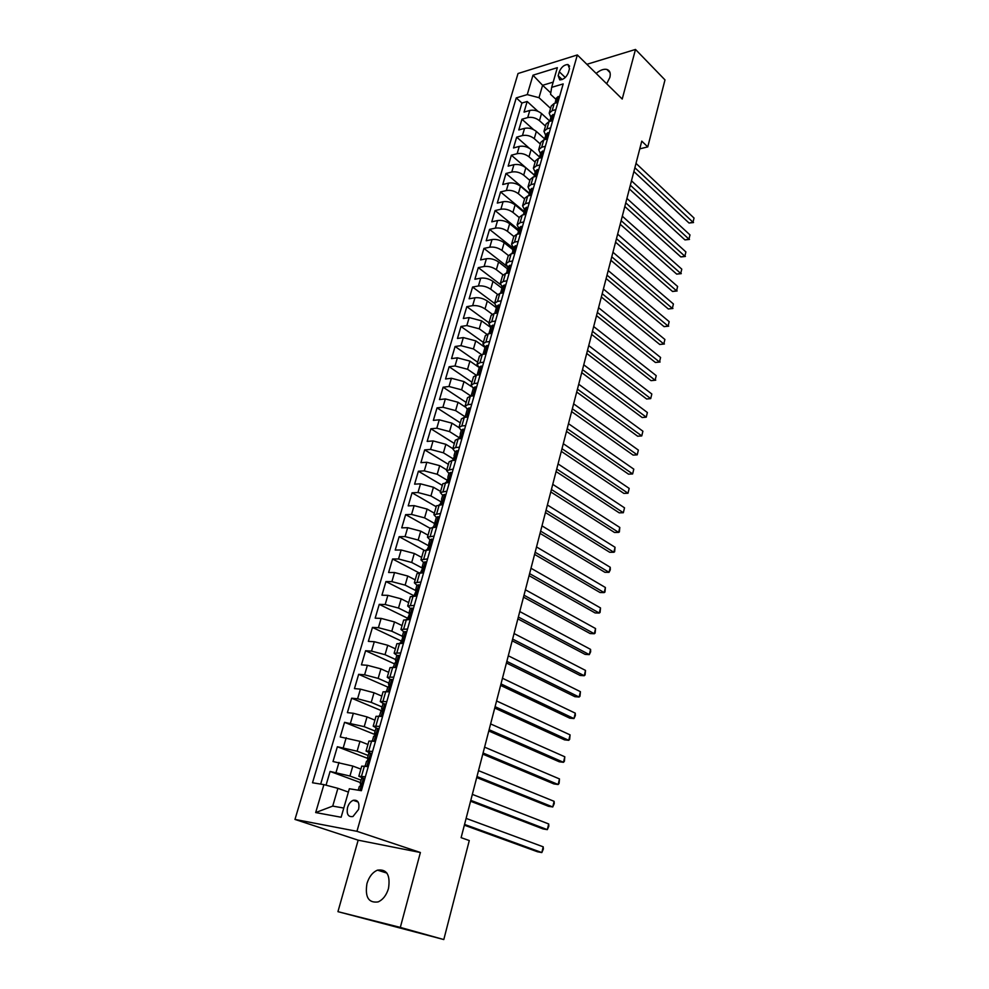 <?xml version="1.0" encoding="UTF-8"?>
<svg xmlns="http://www.w3.org/2000/svg" width="989" height="989" viewBox="0 0 989 989"><rect width="100%" height="100%" fill="white"/><g stroke="black" fill="none" stroke-linecap="round" stroke-linejoin="round"><path stroke-width="1.48" d="M388.504 888.456C390.507 874.993 386.835 868.886 377.489 870.147C372.581 872.273 369.07 876.736 366.956 883.548C364.83 897.122 368.551 903.241 378.132 901.906C382.99 899.693 386.439 895.218 388.504 888.456M606.677 83.768L609.854 77.476C610.881 73.137 609.879 70.454 606.85 69.428C603.673 68.773 600.113 70.108 596.157 73.433M358.599 809.385C359.724 802.672 357.944 799.644 353.234 800.299C350.613 801.436 348.709 803.822 347.547 807.444C346.385 814.182 348.19 817.223 352.949 816.531L358.599 809.385M337.941 911.66L400.322 927.41L420.387 852.506L358.166 840.18L337.941 911.66L443.801 939.55L469.281 840.551L461.121 837.658L641.774 141.13L647.758 146.891L664.991 79.911L635.494 49.45L586.873 64.31M358.166 840.18L294.969 819.424L518.026 73.52L577.341 54.951L356.955 831.316L294.969 819.424M549.872 121.153L541.527 113.525C537.88 110.669 533.973 109.643 529.795 110.447L524.046 112.103L527.162 101.484L537.905 111.287M545.471 126.11L539.45 120.67C535.803 117.827 531.884 116.801 527.706 117.592L521.945 119.224L533.516 129.584M521.945 119.224L518.792 129.942L524.566 128.347C528.744 127.569 532.675 128.607 536.347 131.438L544.89 139.09M539.178 158.215L540.835 154.902L539.895 157.263L531.118 149.524C527.409 146.718 523.465 145.68 519.274 146.409L513.501 147.954L516.678 137.125L529.338 148.251M534.443 175.214L525.827 167.796C522.105 165.015 518.137 163.976 513.934 164.668L508.148 166.14L511.362 155.211L534.431 175.102M529.078 193.51L520.486 186.241C516.728 183.497 512.747 182.446 508.531 183.101L502.746 184.523L505.985 173.471L529.189 193.102M523.762 212.066L515.096 204.884C511.313 202.164 507.308 201.113 503.08 201.731L497.282 203.079L500.558 191.928L523.972 211.337M518.397 230.808L509.656 223.712C505.836 221.017 501.806 219.966 497.578 220.547L491.768 221.833L495.081 210.558L518.693 229.757M512.97 249.747L504.155 242.738C500.298 240.067 496.255 239.004 492.015 239.548L486.192 240.772L489.543 229.386L513.365 248.35M507.493 268.884L498.592 261.961C494.71 259.328 490.643 258.253 486.39 258.747L480.567 259.909L483.942 248.4L506.714 266.152M501.955 288.207L492.979 281.383C489.061 278.774 484.969 277.699 480.716 278.156L474.881 279.244L478.293 267.623L500.323 284.424M496.367 307.74L487.305 301.002C483.349 298.431 479.245 297.343 474.967 297.763L469.132 298.777L472.581 287.033L494.562 303.425M490.717 327.47L481.569 320.832L469.169 317.568L463.322 318.52L466.82 306.652L488.999 322.822M485.006 347.411L475.771 340.871L463.322 337.583L457.462 338.461L460.985 326.469L483.374 342.404M478.33 366.931L469.923 361.109L457.4 357.808L451.528 358.611L455.088 346.496L477.687 362.209M471.469 386.612L464.002 381.581L451.417 378.255L445.532 378.985L449.142 366.734L471.951 382.211M465.114 406.924L458.018 402.263L445.359 398.926L439.487 399.568L443.121 387.194L466.14 402.412M458.945 427.619L451.973 423.168L439.252 419.806L433.355 420.374L437.039 407.864L460.281 422.835M452.863 448.66L445.866 444.296L433.071 440.921L427.174 441.403L430.895 428.756L454.359 443.48M446.756 469.936L439.685 465.658L426.828 462.259L420.918 462.667L424.677 449.884L448.363 464.336M440.587 491.446L433.442 487.243L420.51 483.831L414.601 484.153L418.396 471.234L442.318 485.414M434.344 513.192L427.137 509.075L414.131 505.639L408.21 505.874L412.054 492.806L436.198 506.714M428.027 535.173L420.745 531.155L407.666 527.693L401.744 527.842L405.638 514.626L430.017 528.25M421.648 557.4L414.292 553.469L401.151 549.995L395.217 550.045L399.148 536.693L424.058 550.181M415.195 579.875L407.765 576.031L394.549 572.532L388.615 572.495L392.584 558.995L418.829 572.742M408.667 602.61L401.175 598.852L387.873 595.341L381.939 595.205L385.945 581.544L413.921 595.724M402.078 625.592L394.5 621.933L381.124 618.397L375.177 618.162L379.244 604.353L407.493 618.174M395.402 648.833L387.75 645.273L374.299 641.713L368.353 641.379L372.457 627.422L400.99 640.884M388.652 672.335L380.913 668.873L367.401 665.3L361.442 664.868L365.596 650.737L394.426 663.842M381.828 696.108L374.015 692.757L360.416 689.148L354.458 688.616L358.661 674.325L387.861 687.095M374.918 720.153L367.03 716.914L353.345 713.279L347.386 712.636L351.639 698.197L382.075 710.955M367.945 744.482L359.959 741.342L340.241 736.941L344.543 722.329L375.523 734.778M360.874 769.096L352.813 766.067L333.009 761.53L337.36 746.744L367.413 758.291M365.349 776.81L358.822 776.229L364.743 778.899M372.593 751.442L366.054 751.047L371.889 753.878M379.739 726.383L373.199 726.173L377.13 728.411M386.823 701.609L380.258 701.572L383.744 703.772M393.807 677.131L387.231 677.267L390.408 679.468M400.718 652.938L394.129 653.247L397.084 655.484M559.292 71.777L558.167 75.72L559.774 79.899C563.507 79.726 566.376 77.29 568.378 72.617L569.503 68.649L567.933 64.52C564.187 64.668 561.307 67.091 559.292 71.777L565.275 77.501M550.774 92.941L542.602 85.301L538.993 97.688L527.261 94.61L516.258 97.886L312.512 782.769L323.91 784.623L315.676 812.562L341.131 817.248L349.352 788.752L361.381 790.706L563.186 83.917L551.677 87.341L550.552 94.289L556.016 99.395M527.261 94.61L532.984 75.201L557.351 67.66L551.677 87.341M361.121 780.16L349.933 776.031L352.813 766.067M368.18 755.472L357.116 751.195L359.959 741.342M375.165 731.081L364.212 726.655L367.03 716.914M382.075 706.962L371.234 702.388L374.015 692.757M388.9 683.115L378.169 678.392L380.913 668.873M395.649 659.539L385.03 654.681L387.75 645.273M402.325 636.236L391.805 631.229L394.5 621.933M409.001 613.229L398.505 608.05L401.175 598.852M416.406 590.89L405.144 585.129L407.765 576.031M422.933 568.403L411.696 562.469L414.292 553.469M429.078 546.002L418.174 540.043L420.745 531.155M434.999 523.75L424.59 517.877L427.137 509.075M440.896 501.744L430.932 495.946L433.442 487.243M447.016 480.135L437.2 474.263L439.685 465.658M453.123 458.797L443.406 452.814L445.866 444.296M459.168 437.682L449.538 431.587L451.973 423.168M465.151 416.802L455.608 410.596L458.018 402.263M471.024 396.107L461.616 389.827L464.002 381.581M476.216 375.202L467.562 369.268L469.923 361.109M481.47 354.581L473.447 348.944L475.771 340.871M486.786 334.233L479.257 328.818L481.569 320.832M492.151 314.156L485.018 308.914L487.305 301.002M497.541 294.351L490.717 289.208L492.979 281.383M502.944 274.781L496.354 269.7L498.592 261.961M508.371 255.471L501.942 250.402L504.155 242.738M513.798 236.408L507.456 231.302L509.656 223.712M519.213 217.555L512.932 212.4L515.096 204.884M524.566 198.9L518.347 193.683L520.486 186.241M529.869 180.431L523.7 175.152L525.827 167.796M535.123 162.147L529.004 156.806L531.118 149.524M540.315 144.035L534.258 138.645L536.347 131.438M527.162 101.484L521.92 103.029L320.671 784.092M349.933 776.031L330.091 771.445L326.049 785.179M337.36 746.744L357.116 751.195M344.543 722.329L364.212 726.655M351.639 698.197L357.598 698.766L371.234 702.388M358.661 674.325L364.607 674.807L378.169 678.392M365.596 650.737L371.543 651.108L385.03 654.681M372.457 627.422L378.404 627.694L391.805 631.229M379.244 604.353L385.178 604.526L398.505 608.05M385.945 581.544L391.891 581.631L405.144 585.129M392.584 558.995L398.518 558.983L411.696 562.469M399.148 536.693L405.07 536.582L418.174 540.043M405.638 514.626L411.548 514.428L424.59 517.877M412.054 492.806L417.964 492.522L430.932 495.946M418.396 471.234L424.306 470.863L437.2 474.263M424.677 449.884L430.586 449.426L443.406 452.814M430.895 428.756L436.792 428.225L449.538 431.587M437.039 407.864L442.924 407.245L455.608 410.596M443.121 387.194L448.994 386.501L461.616 389.827M449.142 366.734L455.014 365.967L467.562 369.268M455.088 346.496L460.961 345.656L473.447 348.944M460.985 326.469L466.845 325.554L479.257 328.818M466.82 306.652L472.655 305.663C476.933 305.255 481.05 306.343 485.018 308.914M472.581 287.033L478.429 285.969C482.681 285.537 486.786 286.612 490.717 289.208M478.293 267.623L484.128 266.486C488.381 266.004 492.46 267.079 496.354 269.7M483.942 248.4L489.765 247.201C494.018 246.681 498.073 247.745 501.942 250.402M489.543 229.386L495.353 228.125C499.593 227.557 503.624 228.62 507.456 231.302M495.081 210.558L500.879 209.235C505.107 208.63 509.125 209.68 512.932 212.4M500.558 191.928L506.356 190.531C510.571 189.888 514.564 190.939 518.347 193.683M505.985 173.471L511.77 172.024C515.986 171.332 519.954 172.383 523.7 175.152M511.362 155.211L517.136 153.691C521.339 152.974 525.295 154.012 529.004 156.806M516.678 137.125L522.452 135.555C526.643 134.788 530.574 135.827 534.258 138.645M555.843 109.618L552.159 110.669L549.179 113.191L550.885 117.308M557.907 102.374L554.223 103.437L551.244 105.984L549.229 113.03M552.727 120.547L549.031 121.573L546.052 124.07L544.012 131.178M545.705 135.406L543.962 131.352L546.942 128.879L550.638 127.865M547.486 138.905L543.789 139.882L540.81 142.329L538.745 149.524M540.476 153.678L538.696 149.685L541.675 147.262L545.372 146.298M542.182 157.449L538.486 158.401L535.519 160.774L533.43 168.043M535.185 172.148L533.38 168.204L536.347 165.855L540.056 164.916M536.842 176.19L533.133 177.093L530.166 179.417L528.052 186.76M529.844 190.803L528.015 186.921L530.969 184.622L534.678 183.731M531.427 195.117L527.718 195.983L524.763 198.245L522.625 205.675M524.454 209.643L522.588 205.823L525.53 203.586L529.251 202.745M525.975 214.242L522.254 215.07L519.299 217.259L517.136 224.775M519.002 228.682L517.099 224.923L520.041 222.76L523.774 221.944M520.449 233.565L516.728 234.356L513.786 236.482L511.597 244.085M513.489 247.918L511.56 244.234L514.503 242.12L518.236 241.353M514.873 253.097L511.14 253.839L508.21 255.904L505.997 263.581M507.926 267.351L505.96 263.729L508.89 261.689L512.636 260.96M509.248 272.828L505.503 273.533L502.573 275.523L500.347 283.299M502.313 286.995L500.298 283.435L503.228 281.469L506.974 280.777M503.549 292.781L499.804 293.424L496.874 295.365L494.624 303.215M496.626 306.837L494.587 303.351L497.504 301.447L501.25 300.817M497.788 312.932L494.043 313.538L491.125 315.404L488.838 323.341M490.878 326.889L488.801 323.477L491.718 321.648L495.477 321.054M491.978 333.305L488.22 333.862L485.315 335.654L483.003 343.69M485.08 347.164L482.966 343.813L485.871 342.058L489.629 341.514M486.094 353.901L482.335 354.408L479.43 356.127L477.094 364.249M479.22 367.648L477.069 364.372L479.962 362.691L483.732 362.197M480.147 374.72L476.377 375.177L473.496 376.821L471.135 385.042M473.286 388.356L471.098 385.154L473.978 383.547L477.761 383.102M474.139 395.761L470.368 396.169L467.488 397.739L465.102 406.046M467.303 409.285L465.065 406.17L467.945 404.637L471.728 404.241M468.069 417.037L464.286 417.395L461.418 418.879L459.007 427.285M461.245 430.438L458.97 427.409L461.838 425.95L465.621 425.604M461.925 438.535L458.142 438.856L455.274 440.253L452.838 448.759M455.113 451.825L452.801 448.87L455.669 447.498L459.452 447.213M455.719 460.293L451.924 460.54L449.08 461.863L446.608 470.467M448.932 473.447L446.571 470.579L453.222 469.058M449.439 482.273L442.8 483.72L440.303 492.423M442.664 495.316L440.278 492.522L446.917 491.137M443.097 504.514L436.458 505.812L433.936 514.626M436.334 517.42L433.899 514.713L440.538 513.476M436.668 527.001L430.042 528.151L427.483 537.064M432.935 540.093L431.723 539.104L429.943 539.771L427.458 537.163L434.084 536.063M430.178 549.736L423.564 550.737L420.968 559.762M423.477 562.37L420.943 559.848L427.557 558.909M423.613 572.742L416.999 573.595L414.379 582.719M416.95 585.241L414.354 582.805L420.968 582.014M416.975 595.996L410.361 596.701L407.715 605.936M410.373 608.371L407.691 606.01L414.292 605.379M410.25 619.534L403.66 620.066L400.965 629.424M403.747 631.786L400.953 629.499L407.542 629.016M403.45 643.332L396.873 643.715L394.154 653.185M396.577 667.414L390 667.624L387.255 677.205M389.617 691.781L383.052 691.818L380.271 701.522M382.582 716.432L376.03 716.296L373.212 726.124M375.461 741.379L368.922 741.058L366.066 751.01M368.254 766.623L361.727 766.116L358.834 776.192M550.564 108.37L538.993 97.688M400.322 927.41L443.801 939.55M420.387 852.506L356.955 831.316M577.341 54.951L622.217 99.036L635.494 49.45M639.772 148.857L647.758 146.891M553.185 82.112L542.602 85.301L532.984 75.201M348.388 792.078L337.904 788.332L332.724 806.097L343.776 808.05M521.92 103.029L516.258 97.886M330.091 771.445L360.429 782.571M323.91 784.623L337.904 788.332M315.676 812.562L332.724 806.097M559.49 96.848L558.266 96.465L556.374 98.158L555.435 101.434M633.887 171.53L689.024 223.02L693.017 222.241L634.876 167.722M694.031 218.037L693.017 222.241L694.031 218.037L636.001 163.37M554.977 103.215L556.238 100.384L555.447 102.671M693.536 222.537L689.024 223.02M554.347 114.86L553.123 114.464L551.232 116.109L550.28 119.434M629.375 188.948L684.957 239.907L688.962 239.153L630.339 185.203M689.976 234.912L688.962 239.153L689.976 234.912L631.477 180.814M549.748 121.363L551.083 118.396L550.317 120.683M689.481 239.412L684.957 239.907M549.155 133.07L547.931 132.65L546.039 134.257L545.075 137.619M624.813 206.528L680.852 256.93L684.87 256.225L625.765 202.844M685.896 251.935L684.87 256.225L685.896 251.935L626.915 198.418M544.482 139.696L545.879 136.593L545.124 138.88M685.402 256.448L680.852 256.93M543.901 151.453L542.677 151.008L540.785 152.578L539.821 155.978M620.214 224.268L676.711 274.126L680.741 273.446L621.141 220.658M681.767 269.119L680.741 273.446L681.767 269.119L622.304 216.195M681.285 273.632L676.711 274.126M538.597 170.021L537.373 169.564L535.482 171.097L534.505 174.534M615.566 242.194L672.532 291.471L676.563 290.828L616.481 238.658M677.613 286.464L676.563 290.828L677.613 286.464L617.655 234.146M533.813 176.92L535.506 173.471L534.468 174.633L534.604 175.832M677.131 290.976L672.532 291.471M533.232 188.788L532.008 188.306L530.129 189.801L529.14 193.263M610.868 260.28L668.317 308.976L672.359 308.383L611.771 256.819M673.41 303.969L672.359 308.383L673.41 303.969L612.945 252.257M528.41 195.822L530.129 192.249L529.115 193.374L529.263 194.598M672.928 308.481L668.317 308.976M527.829 207.752L526.605 207.233L524.726 208.691L523.725 212.202M606.133 278.552L664.064 326.642L668.107 326.086L607.011 275.165M669.17 321.648L668.107 326.086L669.17 321.648L608.198 270.566M523.811 213.414L524.689 211.201L523.811 213.414M522.946 214.91L523.849 213.562M668.7 326.16L664.064 326.642M522.353 226.901L521.129 226.37L519.262 227.779L518.248 231.327M601.349 296.997L659.762 344.481L663.817 343.962L602.202 293.696M664.892 339.474L663.817 343.962L664.892 339.474L603.414 289.048M517.42 234.208L519.188 230.363L518.211 231.426L518.434 232.699M664.423 343.987L659.762 344.481M516.827 246.261L515.603 245.692L513.736 247.065L512.71 250.662M596.515 315.627L655.423 362.481L659.49 362.011L597.356 312.4M660.578 357.474L659.49 362.011L660.578 357.474L598.568 307.703M511.845 253.703L513.637 249.723L512.685 250.761L512.932 252.047M660.108 361.999L655.423 362.481M511.239 265.818L510.027 265.225L508.161 266.56L507.122 270.182M591.632 334.443L651.046 380.654L655.126 380.221L592.448 331.29M656.226 375.647L655.126 380.221L656.226 375.647L593.684 326.555M506.195 273.397L508.025 269.28L507.085 270.281L507.369 271.592M655.744 380.172L651.046 380.654M505.602 285.586L504.378 284.968L502.523 286.254L501.472 289.925M586.712 353.444L646.633 399L650.713 398.604L587.503 350.378M651.825 393.993L650.713 398.604L651.825 393.993L588.739 345.581M500.496 293.313L501.435 290.012L501.757 291.347M499.902 305.564L498.679 304.909L496.824 306.157L495.761 309.866M581.73 372.643L642.17 417.531L646.262 417.173L582.509 369.651M647.375 412.512L646.262 417.173L647.375 412.512L583.757 364.817M494.735 313.426L495.736 309.953L496.095 311.3M494.129 325.74L492.918 325.072L491.063 326.271L489.988 330.017M576.698 392.027L637.67 436.223L641.762 435.914L577.452 389.122M642.899 431.216L641.762 435.914L642.899 431.216L578.726 384.239M488.912 333.763L489.963 330.116L490.359 331.476M488.306 346.15L487.083 345.445L485.24 346.595L484.153 350.39M571.617 411.609L633.121 455.101L637.225 454.841L572.359 408.791M638.362 450.094L637.225 454.841L638.362 450.094L573.632 403.846M483.028 354.322L484.128 350.477L484.573 351.861M482.422 366.771L481.198 366.041L479.368 367.142L478.268 370.986M566.499 431.389L628.522 474.164L632.639 473.941L567.204 428.657M633.788 469.157L632.639 473.941L633.788 469.157L568.49 423.675M477.081 375.091L478.243 371.06L478.713 372.457M476.475 387.614L475.252 386.847L473.422 387.898L472.309 391.792M561.307 451.367L623.886 493.412L628.015 493.239L561.999 448.722M629.177 488.393L628.015 493.239L629.177 488.393L563.297 443.69M471.073 396.094L472.285 391.879L472.804 393.276M470.455 408.68L469.231 407.888L467.414 408.89L466.276 412.833M556.078 471.555L619.213 512.846L623.342 512.722L556.733 469.009M624.516 507.827L623.342 512.722L624.516 507.827L558.056 463.915M464.991 417.333L466.264 412.908L466.833 414.317M463.149 429.164L464.385 429.955L463.149 429.164L461.331 430.116L460.194 434.097M550.786 491.941L614.478 532.465L618.62 532.391L551.417 489.493M619.806 527.458L619.361 531.971L618.62 532.391L619.806 527.458L552.752 484.35M458.847 438.795L460.404 435.012M458.228 451.528L457.005 450.675L455.187 451.565L454.038 455.595M457.005 450.675L458.241 451.441M545.446 512.549L609.706 552.282L613.86 552.258L546.052 510.2M615.059 547.276L614.614 551.788L613.86 552.258L615.059 547.276L547.399 504.996M452.641 460.503L454.26 456.485M452.01 473.298L450.786 472.408L448.981 473.249L447.819 477.328M450.786 472.408L452.047 473.175M540.043 533.368L604.885 572.297L609.051 572.322L540.624 531.118M610.25 567.29L610.3 569.8L609.051 572.322L610.25 567.29L541.984 525.864M446.348 482.447L448.042 478.194M445.718 495.316L444.506 494.401L442.701 495.18L441.527 499.309M444.506 494.401L445.767 495.143M534.592 554.409L600.014 592.51L604.18 592.596L535.148 552.258M605.404 587.503L604.971 592.015L604.18 592.596L605.404 587.503L536.52 546.942M439.994 504.637L441.762 500.137M439.363 517.581L438.152 516.629L436.359 517.358L435.16 521.537M438.152 516.629L439.425 517.358M529.078 575.66L595.094 612.933L599.272 613.056L529.61 573.62M600.508 607.926L600.076 612.438L599.272 613.056L600.508 607.926L530.994 568.255M433.578 527.075L435.148 521.599L435.951 522.971M431.723 539.104L433.009 539.821M523.502 597.146L590.124 633.553L594.315 633.739L524.009 595.205M595.563 628.547L595.131 633.059L594.315 633.739L595.563 628.547L525.406 589.79M427.075 549.76L428.756 546.212L429.436 543.53L428.707 544.061L429.572 545.421M426.432 562.852L425.221 561.839L423.453 562.457L422.216 566.734M425.221 561.839L426.531 562.531M422.946 572.73L423.737 572.285M517.865 618.867L585.117 654.384L589.308 654.619L518.347 617.025M590.569 649.377L590.643 651.788L589.308 654.619L590.569 649.377L519.769 611.548M420.51 572.718L422.254 568.996L422.921 566.289L422.204 566.784L423.119 568.119M419.855 585.884L418.644 584.833L416.876 585.377L415.64 589.716M418.644 584.833L419.966 585.513M416.122 595.984L417.135 595.415M512.178 640.81L580.048 675.425L584.239 675.722L512.623 639.079M585.513 670.418L585.092 674.931L584.239 675.722L585.513 670.418L514.057 633.541M413.859 595.934L415.677 592.04L416.332 589.308L415.627 589.765L416.579 591.063M413.204 609.175L412.005 608.087L410.237 608.569L408.989 612.957M412.005 608.087L413.328 608.742M409.223 619.497L410.46 618.817M506.43 662.989L574.918 696.689L579.134 697.035L506.85 661.369M580.419 691.682L579.999 696.182L579.134 697.035L580.419 691.682L508.297 655.781M407.134 619.411L409.013 615.356L409.669 612.587L408.976 613.007L409.965 614.256M406.479 632.725L405.28 631.6L403.524 632.033L402.251 636.471M405.28 631.6L406.615 632.243M402.251 643.27L403.697 642.491M500.607 685.402L569.751 718.162L573.966 718.57L501.003 683.906M575.264 713.156L575.363 715.504L573.966 718.57L575.264 713.156L502.461 678.256M400.335 643.159L402.288 638.931L402.931 636.137L402.239 636.52L403.277 637.72M399.68 656.56L398.48 655.398L396.737 655.756L395.452 660.256M398.48 655.398L399.828 656.028M398.542 655.46L395.155 667.315L396.861 666.438M494.735 708.062L564.521 739.859L568.749 740.316L495.093 706.69M570.06 734.864L569.652 739.352L568.749 740.316L570.06 734.864L496.577 700.966M393.461 667.192L394.611 663.174L395.489 662.778L396.119 659.96L395.439 660.293L396.502 661.443M392.794 680.667L391.595 679.468L389.864 679.764L388.553 684.314L389.641 685.426M391.595 679.468L392.967 680.073M388.244 691.657L387.292 691.571M388.121 691.608L389.95 690.656M488.789 730.982L559.242 761.777L563.483 762.309L489.122 729.721M564.806 756.783L564.398 761.283L563.483 762.309L564.806 756.783L490.618 723.936M386.501 691.509L387.713 687.256L388.59 686.91L389.221 684.054L388.553 684.351M385.834 705.058L384.634 703.822L382.916 704.044L381.593 708.656L382.694 709.694M384.634 703.822L386.019 704.403M381.705 716.345L379.615 716.123M381.124 716.098L382.953 715.158M482.78 754.137L553.902 783.931L558.155 784.512L483.077 753.012M559.49 778.936L559.082 783.424L558.155 784.512L559.49 778.936L484.598 747.165M379.455 716.098L380.74 711.635L381.63 711.314L382.249 708.433L381.581 708.693M378.787 729.734L377.588 728.46L375.882 728.609L374.534 733.282L375.647 734.234M377.588 728.46L378.985 729.029M375.214 741.354L372.334 740.984M374.04 740.885L375.869 739.957M476.71 777.564L548.512 806.307L552.764 806.962L476.97 776.55M554.112 801.325L554.26 803.562L552.764 806.962L554.112 801.325L478.503 770.641M372.334 740.971L373.681 736.286L374.584 736.014L375.19 733.109L374.534 733.306M371.654 754.706L370.467 753.383L368.761 753.47L367.401 758.192M370.467 753.383L371.876 753.939M368.291 766.5L365.287 766.191M366.87 765.956L368.699 765.053M470.566 801.238L543.06 828.93L547.325 829.647L470.801 800.361M548.685 823.948L548.846 826.161L547.325 829.647L548.685 823.948L472.346 794.39M365.176 765.981L366.536 761.233L367.451 760.998L368.044 758.056L367.401 758.229L368.514 759.058M364.447 779.975L363.247 778.603L361.554 778.627L360.194 783.412L361.282 784.166M363.247 778.603L364.681 779.134M464.36 825.185L537.559 851.789L541.824 852.567L464.558 824.43M543.208 846.819L543.369 848.995L541.824 852.567L543.208 846.819L466.116 818.398M358.253 790.186L359.316 786.478L360.231 786.292L360.824 783.313L360.181 783.436M539.45 120.67L541.527 113.525M527.706 117.592L529.795 110.447M336.062 772.36L338.98 762.395M343.319 747.536L346.199 737.695M350.502 723.008L353.345 713.279M357.598 698.766L360.416 689.148M364.607 674.807L367.401 665.3M371.543 651.108L374.299 641.713M378.404 627.694L381.124 618.397M385.178 604.526L387.873 595.341M391.891 581.631L394.549 572.532M398.518 558.983L401.151 549.995M405.07 536.582L407.666 527.693M411.548 514.428L414.131 505.639M417.964 492.522L420.51 483.831M424.306 470.863L426.828 462.259M430.586 449.426L433.071 440.921M436.792 428.225L439.252 419.806M442.924 407.245L445.359 398.926M448.994 386.501L451.417 378.255M455.014 365.967L457.4 357.808M460.961 345.656L463.322 337.583M466.845 325.554L469.169 317.568M472.655 305.663L474.967 297.763M478.429 285.969L480.716 278.156M484.128 266.486L486.39 258.747M489.765 247.201L492.015 239.548M495.353 228.125L497.578 220.547M500.879 209.235L503.08 201.731M506.356 190.531L508.531 183.101M511.77 172.024L513.934 164.668M517.136 153.691L519.274 146.409M522.452 135.555L524.566 128.347M552.159 110.669L554.223 103.437M546.942 128.879L549.031 121.573M541.675 147.262L543.789 139.882M536.347 165.855L538.486 158.401M530.969 184.622L533.133 177.093M525.53 203.586L527.718 195.983M520.041 222.76L522.254 215.07M514.503 242.12L516.728 234.356M508.89 261.689L511.14 253.839M503.228 281.469L505.503 273.533M497.504 301.447L499.804 293.424M491.718 321.648L494.043 313.538M485.871 342.058L488.22 333.862M479.962 362.691L482.335 354.408M473.978 383.547L476.377 375.177M467.945 404.637L470.368 396.169M461.838 425.95L464.286 417.395M455.669 447.498L458.142 438.856M449.426 469.293L451.924 460.54M443.109 491.323L445.643 482.484M436.73 513.6L439.289 504.662M430.277 536.137L432.861 527.088M423.749 558.921L426.37 549.773M417.148 581.965L419.793 572.718M410.472 605.268L413.155 595.91M403.71 628.843L406.43 619.386M396.886 652.703L399.63 643.122M389.975 676.822L392.744 667.142M382.978 701.238L385.784 691.435M375.907 725.938L378.738 716.024M368.749 750.935L371.617 740.897M361.504 776.217L364.409 766.067M562.197 79.553L558.167 75.72M556.547 102.769L558.34 96.489M551.355 120.93L553.185 114.489M546.101 139.264L547.993 132.662M540.81 157.795L542.738 151.033M535.457 176.524L537.435 169.589M530.055 195.439L532.082 188.33M524.59 214.551L526.667 207.27M519.064 233.861L521.203 226.394M513.489 253.369L515.677 245.729M507.852 273.088L510.089 265.262M502.152 293.016L504.452 285.005M496.391 313.154L498.74 304.946M490.581 333.516L492.979 325.109M484.697 354.087L487.157 345.482M478.75 374.893L481.272 366.078M472.742 395.909L475.313 386.897M466.66 417.173L469.305 407.938M460.515 438.659L463.223 429.214M454.31 460.38L457.066 450.712M448.029 482.348L450.86 472.458M441.675 504.563L444.568 494.451M435.259 527.026L438.214 516.678M428.756 549.748L431.785 539.166M422.192 572.73L425.295 561.9M415.553 595.971L418.718 584.882M408.828 619.473L412.067 608.148M402.029 643.258L405.342 631.662M388.22 691.558L391.656 679.53M381.222 716.048L384.696 703.884M374.139 740.835L377.65 728.522M366.968 765.906L370.529 753.457M359.947 790.471L363.322 778.689M386.946 873.102L377.489 870.147M610.003 72.568L606.85 69.428M358.142 802.042L353.234 800.299M569.627 66.164L567.933 64.52M429.943 539.771L428.732 544.012"/></g></svg>
